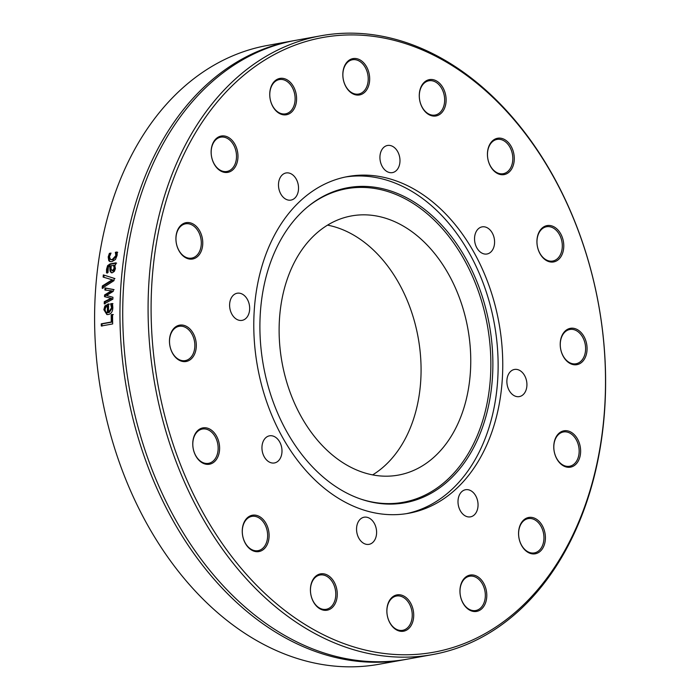 <?xml version="1.0" encoding="UTF-8"?>
<svg xmlns="http://www.w3.org/2000/svg" width="700" height="700" viewBox="0 0 700 700"><rect width="100%" height="100%" fill="white"/><g stroke="black" fill="none" stroke-linecap="round" stroke-linejoin="round"><path stroke-width="1.05" d="M279.632 441.858A13.781 9.879 -100.2 0 1 274.426 462.954A13.781 9.879 -100.2 0 1 264.311 456.916A13.781 9.879 -100.2 0 1 269.517 435.82A13.781 9.879 -100.2 0 1 279.632 441.858M367.412 517.379A13.781 9.879 -100.2 0 1 376.574 531.282A13.781 9.879 -100.2 0 1 369.023 544.346A13.781 9.879 -100.2 0 1 365.733 544.18A13.781 9.879 -100.2 0 1 356.58 530.276A13.781 9.879 -100.2 0 1 364.123 517.212A13.781 9.879 -100.2 0 1 367.412 517.379M461.554 491.873A13.781 9.879 -100.2 0 1 465.57 489.729A13.781 9.879 -100.2 0 1 476.945 498.523A13.781 9.879 -100.2 0 1 474.495 514.71A13.781 9.879 -100.2 0 1 470.479 516.854A13.781 9.879 -100.2 0 1 459.104 508.06A13.781 9.879 -100.2 0 1 461.554 491.873M506.905 380.275A13.781 9.879 -100.2 0 1 514.447 369.46A13.781 9.879 -100.2 0 1 526.89 385.77A13.781 9.879 -100.2 0 1 519.347 396.594A13.781 9.879 -100.2 0 1 506.905 380.275M476.901 247.966A13.781 9.879 -100.2 0 1 482.108 226.87A13.781 9.879 -100.2 0 1 492.222 232.899A13.781 9.879 -100.2 0 1 487.016 253.995A13.781 9.879 -100.2 0 1 476.901 247.966M389.121 172.445A13.781 9.879 -100.2 0 1 379.96 158.541A13.781 9.879 -100.2 0 1 387.511 145.477A13.781 9.879 -100.2 0 1 390.801 145.644A13.781 9.879 -100.2 0 1 399.954 159.548A13.781 9.879 -100.2 0 1 392.411 172.611A13.781 9.879 -100.2 0 1 389.121 172.445M294.98 197.951A13.781 9.879 -100.2 0 1 290.964 200.095A13.781 9.879 -100.2 0 1 279.589 191.301A13.781 9.879 -100.2 0 1 282.039 175.114A13.781 9.879 -100.2 0 1 286.055 172.961A13.781 9.879 -100.2 0 1 297.43 181.764A13.781 9.879 -100.2 0 1 294.98 197.951M249.629 309.54A13.781 9.879 -100.2 0 1 242.086 320.364A13.781 9.879 -100.2 0 1 229.644 304.045A13.781 9.879 -100.2 0 1 237.186 293.23A13.781 9.879 -100.2 0 1 249.629 309.54M604.791 407.838A314.396 225.409 79.8 0 0 320.915 35.779A314.396 225.409 79.8 0 0 148.899 282.494A314.396 225.409 79.8 0 0 432.766 654.553A314.396 225.409 79.8 0 0 604.791 407.838M604.704 407.164A312.322 223.921 -100.2 0 1 248.509 576.704A312.322 223.921 -100.2 0 1 281.592 50.855A312.322 223.921 -100.2 0 1 604.704 407.164M195.685 339.859A18.454 13.23 79.8 0 0 172.961 329.481A18.454 13.23 79.8 0 0 180.023 360.631A18.454 13.23 79.8 0 0 195.685 339.859M261.844 518.219A18.454 13.23 79.8 0 0 242.261 532.087A18.454 13.23 79.8 0 0 262.929 549.867A18.454 13.23 79.8 0 0 261.844 518.219M396.2 595.061A18.454 13.23 79.8 0 0 391.239 625.039A18.454 13.23 79.8 0 0 413.402 619.036A18.454 13.23 79.8 0 0 396.2 595.061M520.056 525.367A18.454 13.23 79.8 0 0 532.613 553.901A18.454 13.23 79.8 0 0 543.288 527.625A18.454 13.23 79.8 0 0 520.056 525.367M560.849 349.965A18.454 13.23 79.8 0 0 583.572 360.334A18.454 13.23 79.8 0 0 576.511 329.184A18.454 13.23 79.8 0 0 560.849 349.965M494.69 171.596A18.454 13.23 79.8 0 0 514.273 157.736A18.454 13.23 79.8 0 0 493.605 139.956A18.454 13.23 79.8 0 0 494.69 171.596M360.334 94.754A18.454 13.23 79.8 0 0 365.295 64.776A18.454 13.23 79.8 0 0 343.131 70.788A18.454 13.23 79.8 0 0 360.334 94.754M236.477 164.456A18.454 13.23 79.8 0 0 223.921 135.923A18.454 13.23 79.8 0 0 213.246 162.19A18.454 13.23 79.8 0 0 236.477 164.456M502.311 379.015A171.097 122.666 -100.2 0 1 408.704 513.275A171.097 122.666 -100.2 0 1 254.223 310.809A171.097 122.666 -100.2 0 1 347.83 176.54A171.097 122.666 -100.2 0 1 502.311 379.015M202.72 244.51A18.454 13.23 79.8 0 0 183.627 223.457A18.454 13.23 79.8 0 0 181.668 254.537A18.454 13.23 79.8 0 0 202.72 244.51M291.83 111.869A18.454 13.23 79.8 0 0 287.717 80.203A18.454 13.23 79.8 0 0 269.946 97.668A18.454 13.23 79.8 0 0 291.83 111.869M431.567 115.736A18.454 13.23 79.8 0 0 444.85 92.006A18.454 13.23 79.8 0 0 421.671 85.636A18.454 13.23 79.8 0 0 431.567 115.736M540.085 253.846A18.454 13.23 79.8 0 0 562.984 251.956A18.454 13.23 79.8 0 0 547.977 225.479A18.454 13.23 79.8 0 0 540.085 253.846M553.814 445.305A18.454 13.23 79.8 0 0 572.906 466.366A18.454 13.23 79.8 0 0 574.866 435.286A18.454 13.23 79.8 0 0 553.814 445.305M464.704 577.955A18.454 13.23 79.8 0 0 468.816 609.621A18.454 13.23 79.8 0 0 486.588 592.156A18.454 13.23 79.8 0 0 464.704 577.955M324.966 574.087A18.454 13.23 79.8 0 0 311.684 597.817A18.454 13.23 79.8 0 0 334.863 604.188A18.454 13.23 79.8 0 0 324.966 574.087M216.449 435.969A18.454 13.23 79.8 0 0 193.55 437.859A18.454 13.23 79.8 0 0 208.556 464.336A18.454 13.23 79.8 0 0 216.449 435.969M432.766 654.553L407.409 659.137A314.396 225.409 -100.2 0 1 123.541 287.079A314.396 225.409 -100.2 0 1 295.558 40.364L320.915 35.779M406.026 659.383A314.396 225.409 -100.2 0 1 404.635 659.636L379.277 664.221A314.396 225.409 -100.2 0 1 95.279 294.341L95.55 290.001A314.396 225.409 -100.2 0 1 267.426 45.447L292.784 40.863A314.396 225.409 -100.2 0 1 294.175 40.626M106.374 290.185L104.877 289.993A314.396 225.409 -100.2 0 1 105.009 287.945L113.356 289.467A314.396 225.409 79.8 0 0 113.242 291.358L106.496 295.505L112.945 297.273A314.396 225.409 79.8 0 0 112.875 299.154L104.23 303.809A314.396 225.409 -100.2 0 1 104.3 301.683L110.994 298.331L104.501 296.651A314.396 225.409 -100.2 0 1 104.589 294.954L111.361 290.815L106.374 290.185M404.635 659.636A314.396 225.409 -100.2 0 1 120.768 287.586A314.396 225.409 -100.2 0 1 292.784 40.863M103.127 277.069A314.396 225.409 -100.2 0 1 103.337 274.908L114.188 278.346A314.396 225.409 79.8 0 0 113.995 280.648L102.191 288.234A314.396 225.409 -100.2 0 1 102.358 285.941L112.166 279.79L103.127 277.069M111.23 314.694L112.578 314.449A314.396 225.409 79.8 0 0 112.674 323.934L101.299 325.999A314.396 225.409 -100.2 0 1 101.255 323.82L111.291 322A314.396 225.409 -100.2 0 1 111.23 314.694L113.33 314.571M112.639 305.287L112.831 307.554C112.726 311.57 111.23 313.889 108.351 314.51L106.864 314.545L103.854 309.671L104.877 305.961L108.614 303.94A314.396 225.409 79.8 0 0 108.465 312.401L111.58 307.799L110.635 303.914A314.396 225.409 -100.2 0 1 110.644 303.791L112.21 303.511L112.639 305.287M115.631 264.854L114.73 265.011L115.413 268.669L114.371 271.373L112.306 272.781L111.23 272.729L110.04 271.058L109.743 265.912L108.351 266.954L108.001 272.501A314.396 225.409 79.8 0 0 107.993 272.615L106.522 272.877L106.54 269.308L107.616 265.615L110.049 263.909L115.885 262.85A314.396 225.409 79.8 0 0 115.631 264.854M117.197 253.453L117.128 255.343L115.456 259.507L111.895 261.642L109.865 261.529L108.789 260.715L108.194 256.953L109.384 253.374L111.002 253.085A314.396 225.409 79.8 0 0 110.985 253.199L109.445 256.76L110.521 259.499L112.184 259.586L115.867 255.605L115.351 252.411A314.396 225.409 -100.2 0 1 115.369 252.297L116.987 252L117.197 253.453M103.871 277.322L104.09 275.17L114.94 278.591M102.935 288.453L103.101 286.169L112.919 280.026L112.166 279.79M104.09 275.17L103.337 274.908M103.101 286.169L102.358 285.941M102.051 326.086L102.007 323.916L112.044 322.096L111.983 314.816M112.044 322.096L111.291 322M102.007 323.916L101.255 323.82M107.179 312.602L108.124 312.734A313.364 224.665 -100.2 0 1 108.22 306.294L105.735 307.151L105.026 309.584L105.674 311.902L107.371 312.602A314.396 225.409 -100.2 0 1 107.468 306.136M108.124 312.734L107.538 312.707M108.465 312.401L109.218 312.533L112.332 307.947L111.396 303.949L112.962 303.669M107.249 314.589L104.606 309.82L105.63 306.119L109.375 304.098M111.396 303.949L110.644 303.791M111.388 304.071L110.635 303.914M112.009 305.515L111.256 305.366M105.63 306.119L104.877 305.961M105.63 290.203L105.761 288.164L114.109 289.678M104.983 303.975L105.053 301.849L111.746 298.506L105.254 296.835L105.341 295.146L112.114 291.016L111.361 290.815M105.761 288.164L105.009 287.945M105.341 295.146L104.589 294.954M105.254 296.835L104.501 296.651M111.746 298.506L110.994 298.331M105.053 301.849L104.3 301.683M112.289 270.743L113.172 270.996L114.914 268.467L114.275 265.519L111.16 265.659L111.081 269.168L112.429 270.725L114.17 268.188L113.531 265.23M112.604 270.961L113.172 270.996M107.266 273.14L107.293 269.579L108.36 265.904L110.793 264.197L116.629 263.148M111.624 272.816L110.784 271.32L110.757 266.149L110.014 265.869M110.784 271.32L110.04 271.058M110.924 259.613L112.919 259.892L116.602 255.92L116.112 252.621L117.722 252.332M110.241 261.651L109.532 261.012L108.938 257.267L110.127 253.706L110.723 253.601M116.112 252.621L115.369 252.297M116.095 252.735L115.351 252.411M110.127 253.706L109.384 253.374M194.259 340.183A17.421 12.486 -100.2 0 1 185.281 360.596A17.421 12.486 -100.2 0 1 169.89 345.678A17.421 12.486 -100.2 0 1 179.077 326.314A17.421 12.486 -100.2 0 1 194.259 340.183M215.162 436.669A17.421 12.486 -100.2 0 1 208.574 463.33A17.421 12.486 -100.2 0 1 193.183 448.411A17.421 12.486 -100.2 0 1 202.379 429.047A17.421 12.486 -100.2 0 1 215.162 436.669M260.785 519.207A17.421 12.486 -100.2 0 1 267.558 537.512A17.421 12.486 -100.2 0 1 258.064 550.664A17.421 12.486 -100.2 0 1 242.681 535.745A17.421 12.486 -100.2 0 1 251.869 516.372A17.421 12.486 -100.2 0 1 260.785 519.207M324.188 575.225A17.421 12.486 -100.2 0 1 335.755 592.795A17.421 12.486 -100.2 0 1 326.226 609.298A17.421 12.486 -100.2 0 1 310.835 594.379A17.421 12.486 -100.2 0 1 320.023 575.015A17.421 12.486 -100.2 0 1 324.188 575.225M395.719 596.199A17.421 12.486 -100.2 0 1 396.471 596.032A17.421 12.486 -100.2 0 1 411.863 610.951A17.421 12.486 -100.2 0 1 402.666 630.315A17.421 12.486 -100.2 0 1 387.38 615.921A17.421 12.486 -100.2 0 1 395.719 596.199M464.485 578.944A17.421 12.486 -100.2 0 1 469.56 576.231A17.421 12.486 -100.2 0 1 484.951 591.15A17.421 12.486 -100.2 0 1 475.764 610.514A17.421 12.486 -100.2 0 1 461.387 599.392A17.421 12.486 -100.2 0 1 464.485 578.944M520.012 526.067A17.421 12.486 -100.2 0 1 528.176 518.621A17.421 12.486 -100.2 0 1 543.567 533.54A17.421 12.486 -100.2 0 1 534.371 552.904A17.421 12.486 -100.2 0 1 521.343 544.827A17.421 12.486 -100.2 0 1 520.012 526.067M553.858 445.637A17.421 12.486 -100.2 0 1 563.386 431.97A17.421 12.486 -100.2 0 1 578.778 446.889A17.421 12.486 -100.2 0 1 569.581 466.252A17.421 12.486 -100.2 0 1 553.858 445.637M560.858 349.895A17.421 12.486 -100.2 0 1 569.835 329.481A17.421 12.486 -100.2 0 1 585.226 344.4A17.421 12.486 -100.2 0 1 576.03 363.764A17.421 12.486 -100.2 0 1 560.858 349.895M539.954 253.409A17.421 12.486 -100.2 0 1 546.534 226.748A17.421 12.486 -100.2 0 1 561.925 241.666A17.421 12.486 -100.2 0 1 552.738 261.03A17.421 12.486 -100.2 0 1 539.954 253.409M494.323 170.87A17.421 12.486 -100.2 0 1 487.55 152.565A17.421 12.486 -100.2 0 1 497.044 139.414A17.421 12.486 -100.2 0 1 512.435 154.332A17.421 12.486 -100.2 0 1 503.239 173.705A17.421 12.486 -100.2 0 1 494.323 170.87M430.92 114.852A17.421 12.486 -100.2 0 1 419.352 97.282A17.421 12.486 -100.2 0 1 428.89 80.78A17.421 12.486 -100.2 0 1 444.273 95.699A17.421 12.486 -100.2 0 1 435.085 115.062A17.421 12.486 -100.2 0 1 430.92 114.852M359.389 93.879A17.421 12.486 -100.2 0 1 358.645 94.045A17.421 12.486 -100.2 0 1 343.254 79.126A17.421 12.486 -100.2 0 1 352.441 59.762A17.421 12.486 -100.2 0 1 367.736 74.156A17.421 12.486 -100.2 0 1 359.389 93.879M290.631 111.134A17.421 12.486 -100.2 0 1 285.547 113.846A17.421 12.486 -100.2 0 1 270.156 98.928A17.421 12.486 -100.2 0 1 279.352 79.564A17.421 12.486 -100.2 0 1 293.729 90.685A17.421 12.486 -100.2 0 1 290.631 111.134M235.095 164.01A17.421 12.486 -100.2 0 1 226.94 171.456A17.421 12.486 -100.2 0 1 211.549 156.537A17.421 12.486 -100.2 0 1 220.736 137.174A17.421 12.486 -100.2 0 1 233.765 145.25A17.421 12.486 -100.2 0 1 235.095 164.01M201.259 244.44A17.421 12.486 -100.2 0 1 191.73 258.108A17.421 12.486 -100.2 0 1 176.339 243.189A17.421 12.486 -100.2 0 1 185.526 223.825A17.421 12.486 -100.2 0 1 201.259 244.44M327.521 225.129A131.688 94.413 -100.2 0 1 420.735 380.739A131.688 94.413 -100.2 0 1 372.671 474.871M279.457 319.261A131.688 94.413 -100.2 0 1 351.514 215.924A131.688 94.413 -100.2 0 1 470.418 371.761A131.688 94.413 -100.2 0 1 398.361 475.099A131.688 94.413 -100.2 0 1 279.457 319.261M307.142 207.261A159.338 114.231 -100.2 0 1 432.049 218.067A159.338 114.231 -100.2 0 1 490.455 377.274A159.338 114.231 -100.2 0 1 359.826 498.75M260.312 313.338A160.107 114.782 -100.2 0 1 307.703 206.798A160.107 114.782 -100.2 0 1 433.475 216.904A160.107 114.782 -100.2 0 1 492.468 377.16A160.107 114.782 -100.2 0 1 360.517 498.986A160.107 114.782 -100.2 0 1 260.312 313.338M345.529 176.995A171.097 122.666 -100.2 0 1 497.691 379.846A171.097 122.666 -100.2 0 1 406.385 513.66M112.332 307.947L111.58 307.799M108.587 304.238L107.835 304.08M104.606 309.82L103.854 309.671M114.914 268.467L114.17 268.188M110.793 264.197L110.049 263.909M108.36 265.904L107.616 265.615M107.293 269.579L106.54 269.308M116.602 255.92L115.867 255.605M112.919 259.892L112.184 259.586M108.938 257.267L108.194 256.953M109.532 261.012L108.789 260.715M111.265 259.805L110.521 259.499"/></g></svg>
